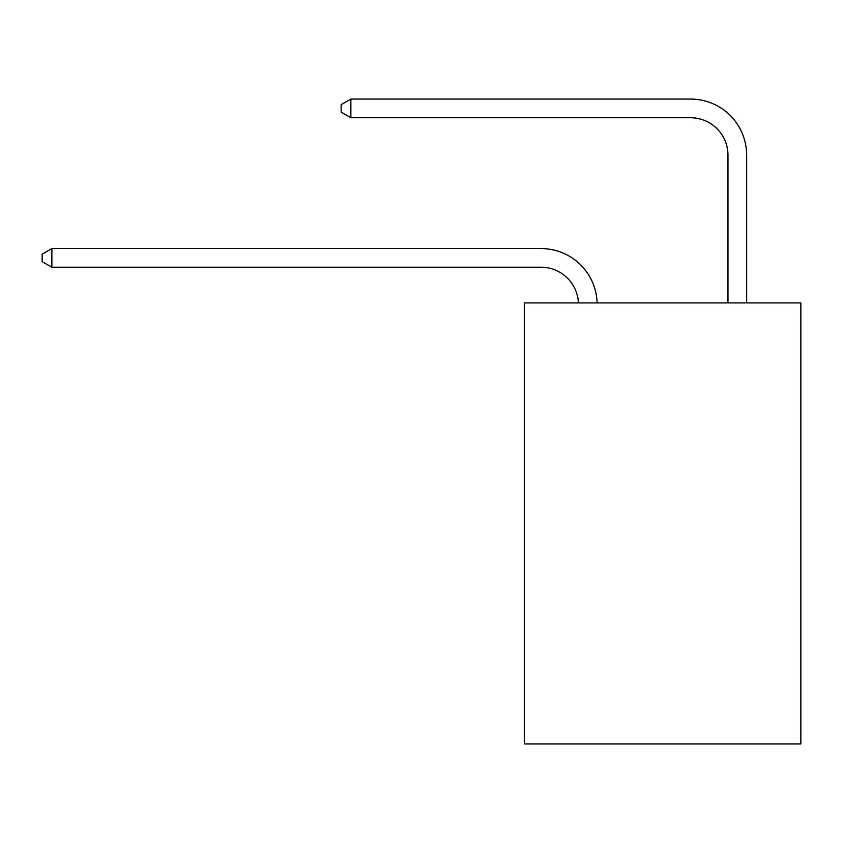 <?xml version="1.0" encoding="UTF-8"?>
<svg xmlns="http://www.w3.org/2000/svg" width="843" height="843" viewBox="0 0 843 843"><rect width="100%" height="100%" fill="white"/><g stroke="black" fill="none" stroke-linecap="round" stroke-linejoin="round"><path stroke-width="1.26" d="M800.85 302.911L800.85 743.926L524.283 743.926L524.283 302.911L800.85 302.911M541.101 267.252A37.377 37.377 0 0 1 578.435 302.911A37.377 37.377 0 0 0 541.101 267.252A37.377 37.377 0 0 1 578.435 302.911A37.377 37.377 0 0 0 541.101 267.252A37.377 37.377 0 0 1 578.435 302.911A37.377 37.377 0 0 0 541.101 267.252A37.377 37.377 0 0 1 578.435 302.911A37.377 37.377 0 0 0 541.101 267.252A37.377 37.377 0 0 1 578.435 302.911A37.377 37.377 0 0 0 541.101 267.252A37.377 37.377 0 0 1 578.435 302.911A37.377 37.377 0 0 0 541.101 267.252A37.377 37.377 0 0 1 578.435 302.911A37.377 37.377 0 0 0 541.101 267.252A37.377 37.377 0 0 1 578.435 302.911A37.377 37.377 0 0 0 541.101 267.252A37.377 37.377 0 0 1 578.435 302.911A37.377 37.377 0 0 0 541.101 267.252A37.377 37.377 0 0 1 578.435 302.911A37.377 37.377 0 0 0 541.101 267.252A37.377 37.377 0 0 1 578.435 302.911A37.377 37.377 0 0 0 541.101 267.252A37.377 37.377 0 0 1 578.435 302.911A37.377 37.377 0 0 0 541.101 267.252A37.377 37.377 0 0 1 578.435 302.911A37.377 37.377 0 0 0 541.101 267.252A37.377 37.377 0 0 1 578.435 302.911A37.377 37.377 0 0 0 541.101 267.252A37.377 37.377 0 0 1 578.435 302.911A37.377 37.377 0 0 0 541.101 267.252A37.377 37.377 0 0 1 578.435 302.911A37.377 37.377 0 0 0 541.101 267.252A37.377 37.377 0 0 1 578.435 302.911A37.377 37.377 0 0 0 541.101 267.252A37.377 37.377 0 0 1 578.435 302.911A37.377 37.377 0 0 0 541.101 267.252A37.377 37.377 0 0 1 578.435 302.911A37.377 37.377 0 0 0 541.101 267.252L51.866 267.252L42.15 261.646L42.15 254.175L51.866 248.569L541.101 248.569A56.059 56.059 0 0 1 597.129 302.911M727.973 302.911L727.973 155.133A37.377 37.377 0 0 0 690.596 117.757L350.867 117.757L341.141 112.151L341.141 104.68L350.867 99.074L690.596 99.074A56.059 56.059 0.4 0 1 746.656 155.133L746.656 302.911M51.866 267.252L51.866 248.569L541.101 248.569M727.973 155.133A37.377 37.377 -179.6 0 0 690.596 117.757M350.867 99.074L350.867 117.757"/></g></svg>
